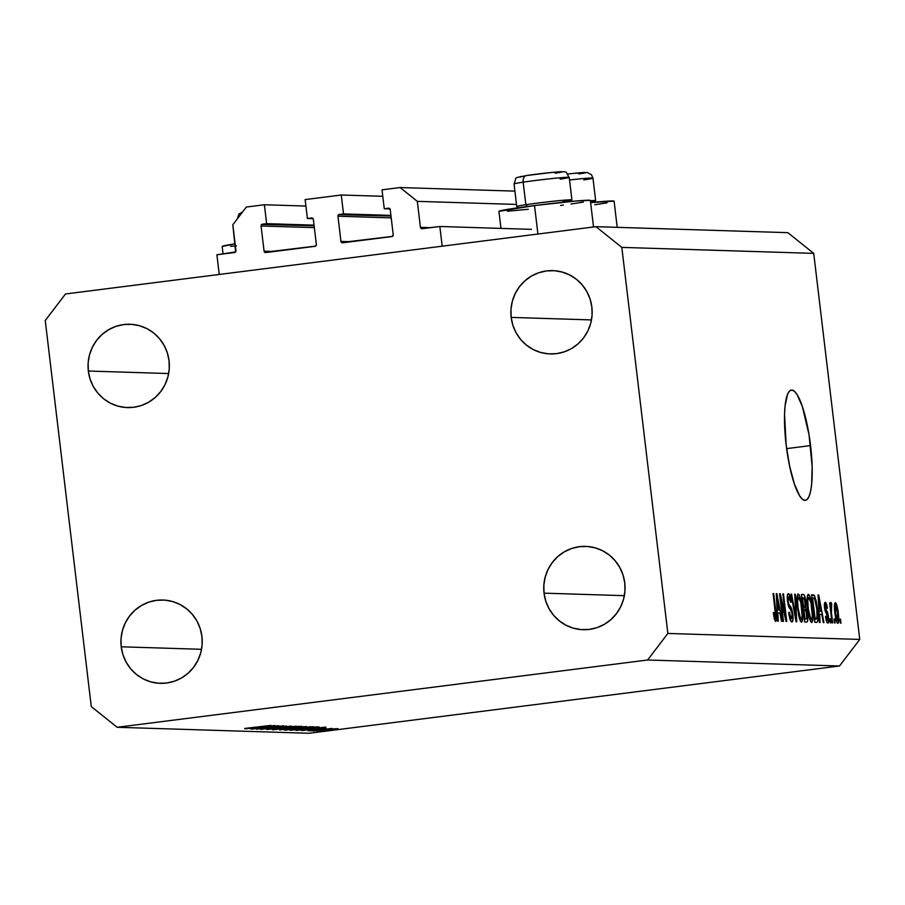 <?xml version="1.0" encoding="UTF-8"?>
<svg xmlns="http://www.w3.org/2000/svg" width="905" height="905" viewBox="0 0 905 905"><rect width="100%" height="100%" fill="white"/><g stroke="black" fill="none" stroke-linecap="round" stroke-linejoin="round"><path stroke-width="1.36" d="M531.45 229.35L439.841 226.488L442.194 246.183L219.248 274.464L216.895 254.769L235.617 251.918L232.834 224.757L246.33 207.041L264.396 204.756L266.647 223.659L262.416 224.202L314.114 225.809L261.839 224.395L261.07 225.967L264.079 251.183L274.192 251.5L264.079 251.183L264.656 252.235L315.574 246.126L316.354 244.554L313.345 219.338L312.225 218.003L307.395 218.49L305.132 199.586L341.264 195.005L343.527 213.908L339.296 214.451L390.994 216.057L338.719 214.643L337.95 216.216L340.947 241.431L351.072 241.748L340.947 241.431L341.536 242.483L392.453 236.375L393.223 234.802L390.225 209.587L389.093 208.252L384.263 208.738L382.012 189.835L400.078 187.539L417.329 201.351L420.429 227.347L430.554 227.664L420.429 227.347L421.56 228.682L439.841 226.488L531.45 229.35M422.16 228.727A1.584 1.55 91.8 0 1 420.429 227.347L417.329 201.351L516.495 204.44L417.329 201.351L400.078 187.539L514.9 191.125L400.078 187.539L382.012 189.835L384.263 208.738L389.987 208.919L384.263 208.738L388.494 208.207A1.584 1.55 91.8 0 1 390.225 209.587L393.223 234.802A1.584 1.55 91.8 0 1 391.876 236.567L342.678 242.811A1.584 1.55 91.8 0 1 340.947 241.431L337.95 216.216A1.584 1.55 91.8 0 1 339.296 214.451L343.527 213.908L390.915 215.39L343.527 213.908L341.264 195.005L305.132 199.586L307.395 218.49L313.107 218.671L307.395 218.49L311.614 217.958A1.584 1.55 91.8 0 1 313.345 219.338L316.354 244.554A1.584 1.55 91.8 0 1 314.997 246.318L265.799 252.563A1.584 1.55 91.8 0 1 264.079 251.183L261.07 225.967A1.584 1.55 91.8 0 1 262.416 224.202L266.647 223.659L314.035 225.141L266.647 223.659L264.396 204.756L305.913 206.046L264.396 204.756L246.33 207.041L232.834 224.757L235.934 250.753A1.584 1.55 91.8 0 1 234.576 252.518L216.895 254.769L219.248 274.464L442.194 246.183L439.841 226.488L422.16 228.727M391.209 217.879L337.95 216.216L391.209 217.879M382.781 196.295L341.264 195.005L382.781 196.295M314.329 227.63L261.07 225.967L314.329 227.63M500.963 228.388L498.927 211.329A46.042 1.55 173.2 0 1 534.527 205.559L576.1 201.001L590.354 200.39A46.042 1.55 173.2 0 0 534.527 205.559L537.921 234.033L534.527 205.559L498.938 211.363M810.563 445.588A55.567 12.07 -97.2 0 1 805.348 500.341A55.567 12.07 -97.2 0 1 786.14 444.83L784.545 414.252L785.065 405.938L787.61 394.105L789.522 391.039L791.773 390.055L794.285 391.186L796.954 394.399L802.339 406.481L809.047 434.819L812.158 466.663L811.638 484.469L810.609 491.268L809.104 496.302L807.192 499.368L804.93 500.352L802.418 499.221L799.76 496.008L794.375 483.937L789.59 465.962L786.14 444.83A55.567 12.07 -97.2 0 1 791.366 390.078A55.567 12.07 -97.2 0 1 810.563 445.588L786.626 448.62L810.563 445.588M624.767 582.922A41.675 40.657 91.8 0 1 583.103 629.699A41.675 40.657 91.8 0 1 544.041 593.16L624.371 595.671L544.041 593.16L545.783 601.135L549.007 608.601L553.589 615.276L559.358 620.909L566.077 625.276L573.521 628.217L581.372 629.608L589.336 629.405L597.119 627.606L604.404 624.292L610.932 619.586L616.429 613.669L620.706 606.769L623.579 599.144L624.948 591.089L624.767 582.922L623.025 574.947L619.801 567.48L615.219 560.806L609.461 555.172L602.73 550.806L595.298 547.864L587.436 546.473L579.472 546.677L571.689 548.475L564.403 551.79L557.876 556.496L552.378 562.412L548.102 569.313L545.229 576.938L543.86 584.992L544.041 593.16A41.675 40.657 91.8 0 1 585.705 546.382A41.675 40.657 91.8 0 1 624.767 582.922M201.939 636.554A41.675 40.657 91.8 0 1 160.287 683.332A41.675 40.657 91.8 0 1 121.225 646.792L201.544 649.304L121.225 646.792L122.967 654.768L126.18 662.234L130.761 668.908L136.531 674.542L143.262 678.908L150.694 681.85L158.545 683.241L166.52 683.037L174.292 681.239L181.588 677.924L188.104 673.218L193.613 667.302L197.878 660.401L200.763 652.777L202.132 644.722L201.939 636.554L200.209 628.579L196.985 621.113L192.403 614.438L186.634 608.805L179.903 604.438L172.47 601.497L164.62 600.106L156.655 600.309L148.873 602.108L141.587 605.422L135.06 610.128L129.562 616.045L125.286 622.945L122.413 630.57L121.032 638.625L121.225 646.792A41.675 40.657 91.8 0 1 162.889 600.015A41.675 40.657 91.8 0 1 201.939 636.554M169.065 360.801A41.675 40.657 91.8 0 1 127.401 407.578A41.675 40.657 91.8 0 1 88.339 371.039L168.669 373.55L88.339 371.039L90.081 379.014L93.306 386.48L97.887 393.155L103.656 398.788L110.376 403.155L117.82 406.096L125.671 407.488L133.635 407.284L141.418 405.497L148.703 402.182L155.23 397.476L160.728 391.548L165.004 384.648L167.878 377.023L169.246 368.969L169.065 360.801L167.323 352.837L164.099 345.371L159.518 338.685L153.76 333.051L147.029 328.685L139.596 325.755L131.734 324.352L123.77 324.556L115.987 326.354L108.702 329.669L102.174 334.375L96.677 340.291L92.401 347.203L89.527 354.828L88.158 362.871L88.339 371.039A41.675 40.657 91.8 0 1 130.003 324.262A41.675 40.657 91.8 0 1 169.065 360.801M591.881 307.168A41.675 40.657 91.8 0 1 550.217 353.946A41.675 40.657 91.8 0 1 511.167 317.406L591.485 319.918L511.167 317.406L512.897 325.381L516.122 332.848L520.703 339.522L526.472 345.156L533.203 349.522L540.636 352.464L548.487 353.855L556.451 353.651L564.234 351.864L571.53 348.549L578.046 343.832L583.555 337.916L587.82 331.015L590.693 323.39L592.074 315.336L591.881 307.168L590.15 299.204L586.926 291.727L582.345 285.052L576.576 279.419L569.845 275.052L562.412 272.122L554.561 270.719L546.586 270.923L538.814 272.722L531.518 276.036L525.002 280.742L519.493 286.659L515.228 293.571L512.343 301.195L510.974 309.239L511.167 317.406A41.675 40.657 91.8 0 1 552.819 270.629A41.675 40.657 91.8 0 1 591.881 307.168M309.058 733.276L839.501 665.99L647.618 660.005L117.164 727.281L309.058 733.276L117.164 727.281L91.281 706.579L45.25 320.528L65.499 293.967L595.942 226.68L787.836 232.664L813.719 253.377L621.826 247.393L667.856 633.443L859.75 639.428L813.719 253.377L859.75 639.428L839.501 665.99L309.058 733.276M273.491 726.398L251.816 729.057L278.717 725.64L261.692 728.457L283.412 725.787L256.511 729.204L273.491 726.398L256.511 729.204L283.412 725.787L261.692 728.457L278.717 725.64L252.359 729.079L273.491 726.398M286.466 726.217L260.753 729.407L286.58 726.048M266.839 729.532L291.093 726.036L272.507 728.808L296.331 726.195L266.839 729.532L296.331 726.195L272.507 728.808L291.093 726.036L266.839 729.532M272.812 729.826L301.32 726.251L272.416 729.758M285.03 730.199L313.673 726.658L284.623 730.131M295.958 730.437L325.845 727.111L301.75 730.618L308.877 729.475L306.116 729.385L295.958 730.437L306.116 729.385L308.877 729.475L301.75 730.618L325.845 727.111L295.958 730.437M321.252 731.285L325.743 730.708L321.196 731.274M325.076 729.803L337.904 728.616L320.178 730.991L317.067 731.036L325.076 729.803L317.259 731.161L336.072 729.034L325.076 729.803M313.345 731.036L317.836 730.459L313.288 731.025M310.913 730.901L332.078 728.412L310.913 730.901M308.413 730.878L312.904 730.312L308.356 730.867M307.813 730.482L325.97 728.22L307.689 730.324M308.288 728.751L290.166 730.256L317.078 726.839L318.865 727.179L308.288 728.751L319.273 727.066L317.078 726.839L290.166 730.256L308.288 728.751M279.611 729.928L306.512 726.545L279.611 729.928M245.085 728.853L274.962 725.527L250.877 729.034L258.004 727.892L255.233 727.801L245.085 728.853L255.233 727.801L258.004 727.892L250.877 729.034L274.962 725.527L245.085 728.853M244.667 728.502L270.889 725.403L244.655 728.446M780.879 599.393L783.492 621.35L782.859 621.328L779.567 593.759L780.246 593.771L785.438 615.841L782.825 593.861L783.458 593.872L786.739 621.452L786.06 621.43L780.879 599.393L786.06 621.43L786.739 621.452L783.458 593.872L782.825 593.861L785.438 615.841L780.246 593.771L779.567 593.759L782.859 621.328L783.492 621.35L780.879 599.393L780.257 599.472L780.879 599.393M788.357 593.669L788.357 593.669C787.293 593.827 786.999 596.327 787.486 601.169L792.18 614.065L791.513 618.749L789.918 618.952L791.513 618.749C790.585 618.466 789.85 616.305 789.284 612.255L788.685 612.595C789.465 618.443 790.518 621.565 791.841 621.973C792.995 621.848 793.312 619.201 792.803 613.997L792.18 614.076L792.803 613.997L792.961 619.936L791.637 621.927L790.054 619.359L788.685 612.595L789.284 612.255L791.219 618.635L792.113 618.183L792.316 615.581L791.502 610.92L788.956 607.244L787.938 604.02L787.497 594.721L788.741 593.793L790.28 596.938L791.219 601.972L790.619 602.311L788.764 596.893L788.074 597.9L788.232 602.006L788.956 604.766L791.604 608.465L792.803 613.997L791.083 607.379L788.662 604.065L788.131 601.259L788.764 596.893L790.619 602.311L791.219 601.972C790.506 596.734 789.545 593.963 788.357 593.669L788.255 593.68M795.371 594.246L796.739 621.769L796.083 621.746L790.97 594.11L791.626 594.133L795.993 618.534L794.714 594.223L795.371 594.246L794.714 594.223L795.993 618.534L791.626 594.133L790.97 594.11L796.083 621.746L796.739 621.769L795.371 594.246L794.726 594.336L795.371 594.246M801.57 622.267L802.871 618.115L801.841 618.239L802.871 618.115L802.305 608.228L801.683 608.307L802.305 608.228C801.4 600.207 800.031 595.467 798.21 593.985L798.21 593.985C796.694 595.4 796.457 600.207 797.509 608.409L799.262 617.889L801.57 622.267L800.416 621.124L798.719 615.717L796.898 600.92L797.927 594.042L799.104 594.698L800.371 597.798L802.792 613.409L802.724 619.868L801.626 622.267M811.728 622.583L813.018 618.432L811.989 618.556L813.018 618.432L812.464 608.545L811.842 608.624L812.464 608.545C811.547 600.524 810.179 595.784 808.357 594.302L808.357 594.302C806.841 595.716 806.615 600.524 807.667 608.726L809.409 618.206L811.728 622.583L810.575 621.441L808.866 616.034L807.045 601.237L808.086 594.359L809.251 595.015L810.529 598.115L812.939 613.726L812.882 620.185L811.785 622.583M819.625 614.269L820.077 622.493L819.41 622.47L818.075 594.958L818.697 594.981L823.935 622.617L823.279 622.595L821.763 614.337L819.625 614.269L821.763 614.337L823.279 622.595L823.935 622.617L818.697 594.981L818.075 594.958L819.41 622.47L820.077 622.493L819.625 614.269L819.014 614.348L819.625 614.269M840.507 619.201L840.983 623.149L840.349 623.126L839.874 619.19L840.507 619.201L839.874 619.19L840.349 623.126L840.983 623.149L840.507 619.201L839.885 619.28L840.507 619.201M835.338 602.628L835.338 602.628C834.252 603.635 834.105 607.085 834.874 612.968C835.507 618.828 836.48 622.301 837.815 623.398C838.901 622.357 839.048 618.839 838.256 612.866L837.634 612.945L838.256 612.866L838.46 614.71L838.483 622.527L837.385 623.172L836.062 619.959L834.433 608.171L835.236 602.64L837.068 605.988L838.256 612.866C837.623 607.097 836.65 603.692 835.338 602.628L835.27 602.64M834.648 619.02L835.111 622.957L834.478 622.945L834.014 618.997L834.648 619.02L834.014 618.997L834.478 622.945L835.111 622.957L834.648 619.02L834.025 619.099L834.648 619.02M831.412 612.493L832.657 622.889L832.023 622.866L829.625 602.809L830.27 602.832L830.643 606.033L830.835 602.572L831.695 603.59L831.412 612.493L831.695 603.59L830.971 602.492L830.643 606.033L830.27 602.832L829.625 602.809L832.023 622.866L832.657 622.889L831.412 612.493L830.79 612.572L831.412 612.493M830.36 618.884L830.835 622.832L830.202 622.81L829.727 618.873L830.36 618.884L829.727 618.873L830.202 622.81L830.835 622.832L830.36 618.884L829.738 618.963L830.36 618.884M825.281 602.323L825.281 602.323C824.432 602.345 824.195 604.235 824.557 607.99L827.939 617.142L827.487 620.23L826.242 620.389L827.487 620.23L826.095 616.26L825.507 616.599C826.107 620.683 826.865 622.855 827.792 623.092C828.697 622.968 828.946 620.819 828.516 616.667L827.894 616.746L828.516 616.667L828.652 617.979L828.324 622.731L827.17 622.685L826.107 619.835L825.507 616.599L826.095 616.26L827.306 620.163L828.007 617.821L824.975 610.456L824.794 602.617L825.858 602.662L826.751 604.676L827.419 608.092L826.819 608.432L825.654 605.185L825.213 608.103L827.611 612.289L828.516 616.667L825.145 607.606L825.654 605.185L826.819 608.432L827.419 608.092L825.179 602.323M816.695 622.391C818.222 621.305 818.437 616.69 817.351 608.522L816.729 608.601L817.351 608.522L817.837 613.454L817.792 620.966L816.966 622.346L814.896 622.335L811.604 594.755L814.353 595.343L816.163 600.863L817.351 608.522L814.353 595.343L811.604 594.755L814.896 622.335L816.842 622.38M806.627 622.074C807.803 622.063 808.097 619.382 807.509 614.031L806.887 614.11L807.599 614.868L807.577 621.124L806.808 622.063L804.749 622.018L801.457 594.438L803.674 594.574L804.749 596.237L805.948 602.334L805.857 607.244L807.509 614.031L805.857 607.244L805.846 601.486C805.212 596.881 804.375 594.562 803.346 594.495L801.457 594.438L804.749 622.018L806.774 622.063M777.836 612.968L778.289 621.192L777.621 621.169L776.286 593.657L776.909 593.669L782.146 621.305L781.49 621.283L779.974 613.036L777.836 612.968L779.974 613.036L781.49 621.283L782.146 621.305L776.909 593.669L776.286 593.657L777.621 621.169L778.289 621.192L777.836 612.968L777.225 613.047L777.836 612.968M775.653 621.464C776.581 620.558 776.682 617.504 775.936 612.289L775.314 612.368L775.936 612.289L773.707 593.567L773.074 593.556L775.687 616.181L775.302 618.239L774.194 618.375L775.302 618.239L773.899 612.493L773.311 612.821L774.465 619.484L775.653 621.464L774.465 619.484L773.311 612.821L773.899 612.493L775.076 618.092L775.698 616.622L773.074 593.556L773.707 593.567L776.366 616.69L775.709 621.452M839.501 665.99L859.75 639.428L667.856 633.443L647.618 660.005L839.501 665.99M813.719 253.377L787.836 232.664L595.942 226.68L621.826 247.393L813.719 253.377M595.942 226.68L621.826 247.393L667.856 633.443L647.618 660.005L117.164 727.281L91.281 706.579L45.25 320.528L65.499 293.967L595.942 226.68M835.609 605.502L835.507 612.968L835.666 605.502L837.645 613.036L837.487 620.536L836.265 620.694L837.487 620.536L835.507 612.968L834.885 613.047L835.507 612.968L837.193 620.344L837.906 619.767L837.985 616.712L836.571 607.108L835.801 605.547L834.399 605.66L835.632 605.502M836.265 620.694L837.487 620.536M829.636 602.911L830.27 602.832L829.636 602.911M830.021 606.112L830.643 606.033L830.021 606.112M830.643 603.726L831.695 603.59L830.643 603.726M830.043 606.237L831.333 606.079L830.043 606.237M830.304 608.488L831.039 608.398L830.304 608.488M826.785 608.171L827.419 608.092L826.785 608.171M824.523 607.685L825.145 607.606L824.523 607.685M824.76 609.382L825.541 609.28L824.76 609.382M825.021 610.626L826.389 610.456L825.021 610.626M818.075 595.049L818.697 594.981L818.075 595.049M819.444 611.056L818.731 597.832L821.163 611.113L818.878 611.395L821.163 611.113L818.867 611.124L821.163 611.113L818.731 597.832L819.444 611.056M811.638 595.026L813.324 594.811L811.638 595.026M811.717 595.682L814.353 595.343L811.717 595.682M814.545 619.382L817.068 618.42L816.819 609.314L814.975 599.37L814.149 598.137L812.622 598.001L815.145 619.122L812.622 598.001L812 598.081L814.624 598.612L816.717 608.465L817.272 615.185L816.231 619.156L814.523 619.201L816.231 619.156M808.301 608.793C807.441 602.425 807.588 598.669 808.742 597.515L810.812 602.198L811.819 608.443C812.622 614.608 812.464 618.251 811.333 619.359L809.817 619.563L811.333 619.359C809.986 618.251 808.968 614.733 808.301 608.793L807.679 608.873L808.301 608.793L810.676 618.828L811.728 619.144L812.317 615.785L810.959 602.945L808.742 597.515L807.78 600.4L808.301 608.793M809.817 619.563L811.333 619.359M801.491 594.732L803.346 594.495L801.491 594.732M805.224 601.565L805.846 601.486L805.224 601.565M803.029 607.606L805.857 607.244L803.029 607.606M805.167 605.705L804.477 598.352L802.475 597.685L803.459 605.92L802.475 597.685L801.853 597.764L803.516 597.719L805.269 601.916L805.167 605.705L802.837 605.999L804.579 605.954M806.83 618.522L806.05 610.162L803.844 609.144L804.998 618.805L803.844 609.144L803.221 609.223L805.009 609.178L806.875 614.031L806.83 618.522L804.375 618.884L806.253 618.85M798.153 608.477C797.294 602.108 797.441 598.352 798.595 597.198L800.654 601.882L801.66 608.126C802.475 614.291 802.305 617.934 801.185 619.043L801.185 619.043C799.828 617.934 798.821 614.416 798.153 608.477L797.531 608.556L798.153 608.477L800.529 618.511L801.581 618.828L802.158 615.468L800.812 602.628L798.595 597.198L797.599 600.897L798.153 608.477M790.993 594.212L791.626 594.133L790.993 594.212M789.918 618.952L791.513 618.749M790.585 602.051L791.219 601.972L790.585 602.051M787.508 601.339L788.131 601.259L787.508 601.339M787.972 604.155L788.662 604.065L787.972 604.155M788.493 606.101L789.85 605.931L788.493 606.101M789.16 607.628L791.083 607.379L789.16 607.628M779.578 593.861L780.246 593.771L779.578 593.861M784.771 615.92L785.438 615.841L784.771 615.92M782.836 593.952L783.458 593.872L782.836 593.952M776.286 593.748L776.909 593.669L776.286 593.748M777.655 609.755L776.942 596.531L779.375 609.8L777.09 610.094L779.375 609.8L777.078 609.823L779.375 609.8L776.942 596.531L777.655 609.755M594.777 204.745L607.051 202.844M614.076 201.136L590.626 202.607A46.042 1.55 173.2 0 1 614.088 201.17L617.21 227.347M560.58 205.446L563.272 205.084M571.055 204.01L583.329 202.109M507.32 211.227L528.282 209.281M223.071 253.977L222.166 246.443A46.042 1.55 173.2 0 1 235.096 243.807L222.189 246.477M230.571 246.33L236.443 245.866M335.201 728.876L319.431 730.584M320.551 727.778L309.159 728.966L320.551 727.778M319.273 727.066L318.311 726.885M293.48 729.928L316.433 727.337L293.48 729.928M287.767 729.849L310.506 726.749L302.383 728.514L310.811 726.726M310.528 726.964L287.394 729.521M303.401 726.851L294.023 727.835L303.684 726.613M291.274 728.276L281.251 729.453L291.274 728.276M275.55 729.475L298.605 726.342M298.322 726.579L275.188 729.136M269.679 726.195L258.276 727.371L269.679 726.195M319.68 730.844L335.382 728.683M570.682 201.498L571.903 199.948A27.784 0.939 173.2 0 0 555.908 200.967A27.784 0.939 173.2 0 0 525.85 204.7L527.344 206.498L525.85 204.7A27.784 0.939 173.2 0 0 516.755 206.521A27.784 0.939 -6.8 0 1 525.85 204.7L523.158 182.177A6.346 4.231 -98.5 0 1 526.427 175.547A6.346 4.231 -98.5 0 1 526.631 175.525A6.346 4.231 81.5 0 0 526.427 175.547A6.346 4.231 81.5 0 0 523.158 182.177A27.784 0.939 173.2 0 0 514.051 183.964C517.513 175.593 512.14 178.907 526.439 175.547L552.865 172.335C570.048 171.588 564.234 170.411 569.234 177.38A27.784 0.939 173.2 0 0 552.797 178.477A27.784 0.939 173.2 0 0 523.158 182.177L525.85 204.7A27.784 0.939 -6.8 0 1 555.489 201.012A27.784 0.939 -6.8 0 1 571.915 199.915A27.784 0.939 -6.8 0 1 562.808 201.702M514.289 184.054A27.784 0.939 -6.8 0 1 523.158 182.177A27.784 0.939 -6.8 0 1 551.145 178.658A27.784 0.939 -6.8 0 1 568.985 177.29A27.784 0.939 -6.8 0 1 560.116 179.167M521.665 176.339L519.628 176.86L520.827 176.995M529.991 175.038L526.631 175.525A21.437 0.724 173.2 0 1 556.688 171.995A21.437 0.724 173.2 0 1 555.138 173.206L557.955 172.764M560.105 172.391L562.141 171.871L560.942 171.735M559.166 171.814L553.611 172.267M550.036 172.617L533.769 174.529M573.759 173.364L587.311 172.504L591.485 174.756L592.956 178.115A27.784 0.939 173.2 0 0 569.539 179.982A27.784 0.939 -6.8 0 1 592.707 178.025A27.784 0.939 -6.8 0 1 583.838 179.903M594.404 202.234L595.626 200.684A27.784 0.939 173.2 0 0 590.399 200.729A27.784 0.939 -6.8 0 1 595.637 200.65A27.784 0.939 -6.8 0 1 590.535 201.815M567.763 174.009A21.437 0.724 173.2 0 1 584.992 172.47A21.437 0.724 173.2 0 1 578.861 173.952L581.677 173.511M583.827 173.126L585.863 172.617L584.675 172.47M582.899 172.561L577.333 173.013M590.365 200.424L593.533 226.985M804.76 605.943L802.859 606.192M806.389 618.839L804.398 619.099M801.219 619.043L799.658 619.246M514.051 183.964L516.732 206.487L518.305 207.743M569.234 177.38L571.915 199.915M237.28 218.92L238.863 214.066L242.608 211.917M592.956 178.115L595.637 200.65"/></g></svg>
